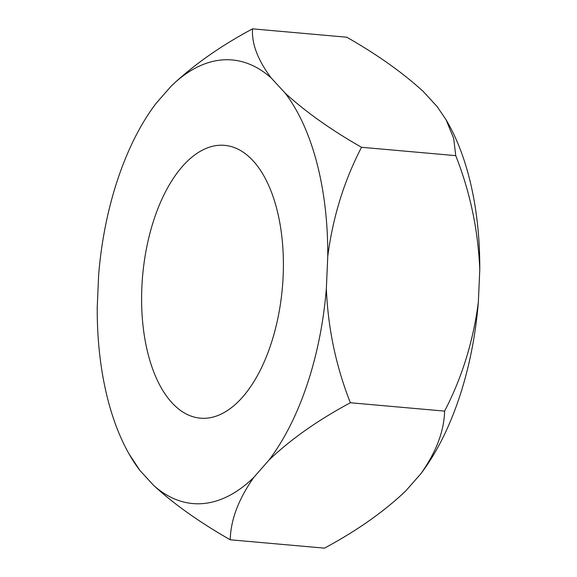 <?xml version="1.0" encoding="UTF-8"?>
<svg xmlns="http://www.w3.org/2000/svg" width="577" height="577" viewBox="0 0 577 577"><rect width="100%" height="100%" fill="white"/><g stroke="black" fill="none" stroke-linecap="round" stroke-linejoin="round"><path stroke-width="0.87" d="M253.808 477.381A222.672 114.03 95.1 0 1 202.815 503.591A222.672 114.03 95.1 0 1 153.749 485.509C173.872 504.038 199.361 522.135 230.23 539.791C230.692 519.848 238.553 499.047 253.808 477.381L269.019 460.035C290.851 439.227 317.97 420.135 350.369 402.753C335.973 366.258 327.967 328.219 326.351 288.63A222.672 114.03 95.1 0 1 269.019 460.035M206.544 418.188A136.944 70.127 95.1 0 1 200.399 418.166A136.944 70.127 95.1 0 1 142.18 281.526A136.944 70.127 95.1 0 1 218.452 145.332A136.944 70.127 95.1 0 1 224.597 145.354A136.944 70.127 95.1 0 1 282.817 281.987A136.944 70.127 95.1 0 1 206.544 418.188M128.981 453.818L139.951 470.515A222.672 114.03 95.1 0 1 128.981 453.818A222.672 114.03 95.1 0 1 97.232 307.224L98.645 274.89A222.672 114.03 95.1 0 1 155.978 103.478L171.189 86.132A222.672 114.03 95.1 0 1 271.248 78.01C257.796 60.066 251.565 43.679 252.538 28.85C220.493 45.987 193.382 65.078 171.189 86.132M252.538 28.85L346.77 37.209C377.3 54.635 402.796 72.724 423.251 91.491L437.049 106.485L446.071 119.749L453.666 138.329L455.751 155.646C470.147 192.141 478.153 230.187 479.768 269.776L478.355 302.11C473.291 341.187 462.033 377.517 444.6 411.112C444.139 431.055 436.277 451.856 421.022 473.522L405.811 490.868C383.979 511.676 356.86 530.768 324.462 548.15L230.23 539.791M153.749 485.509L139.951 470.515M361.527 147.286C330.989 129.861 305.493 111.765 285.045 92.998A222.672 114.03 95.1 0 1 327.765 256.289C332.835 217.219 344.087 180.882 361.527 147.286L455.751 155.646M271.248 78.01L285.045 92.998M444.6 411.112L350.369 402.753M327.765 256.289L326.351 288.63M446.071 119.749L448.019 123.182A222.672 114.03 95.1 0 1 479.768 269.776M478.355 302.11A222.672 114.03 95.1 0 1 421.022 473.522"/></g></svg>
